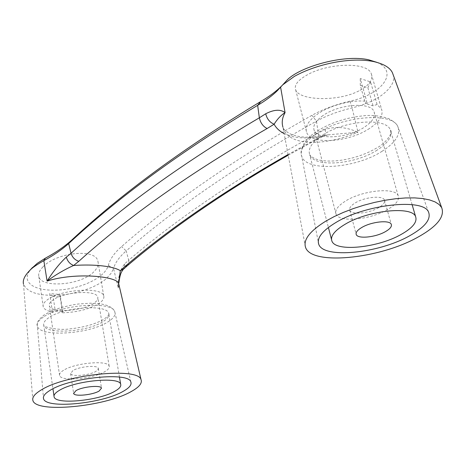 <?xml version="1.0" encoding="UTF-8"?>
<svg xmlns="http://www.w3.org/2000/svg" width="466" height="466" viewBox="0 0 466 466"><rect width="100%" height="100%" fill="white"/><g stroke="black" fill="none" stroke-linecap="round" stroke-linejoin="round"><path stroke-width="0.35" stroke-dasharray="2.33 1.75" d="M284.132 133.585L291.844 136.41C300.518 138.431 310.513 138.437 321.837 136.439L328.443 134.785L358.005 132.233C325.821 145.835 288.18 147.239 282.914 127.096L305.492 247.149M322.932 115.609C315.564 120.875 312.634 125.762 314.148 130.264C317.358 140.429 348.114 138.303 364.529 127.078C372.45 121.737 375.637 116.646 374.093 111.799C371.192 101.664 339.114 103.889 322.932 115.609M387.706 209.432C370.423 219.801 338.898 222.789 336.038 214.063C334.681 210.201 337.891 205.838 345.661 200.974C362.74 190.157 395.692 187.047 398.185 195.772C399.537 199.943 396.042 204.492 387.706 209.432M378.712 207.62C369.084 213.469 351.317 215.146 349.768 210.277C349.011 208.086 350.834 205.628 355.243 202.902C364.808 196.92 383.023 195.202 384.456 200.071C385.213 202.355 383.297 204.877 378.712 207.62M376.924 62.357C399.112 71.7 382.289 94.493 349.902 101.163L352.11 107.955L358.005 132.233C346.622 127.049 335.718 126.117 325.285 129.443L318.261 133.026C242.39 174.435 179.212 216.83 128.721 260.214L126.175 250.924C176.795 206.834 240.223 163.578 316.449 121.148C327.161 115.387 339.05 110.99 352.11 107.955C361.709 105.322 368.728 102.788 373.155 100.353C386.273 93.916 395.978 83.164 393.316 75.177M369.503 128.447C348.958 142.41 310.7 145.054 306.634 132.338C304.752 126.758 308.37 120.682 317.497 114.112C330.155 105.188 352.372 99.421 366.748 101.361L365.466 103.557L373.08 105.829L377.099 104.477L381.584 109.248C383.518 115.364 379.493 121.766 369.503 128.447M358.872 90.905C338.089 101.908 299.236 100.621 295.677 89.891C294.029 85.132 297.85 80.152 307.146 74.939C327.493 63.032 367.831 61.495 371.326 73.884C373.179 79.872 369.025 85.546 358.872 90.905M93.654 303.343C82.342 311.329 50.846 313.28 49.361 305.871C48.819 304.007 50.06 302.026 53.077 299.918C64.192 291.646 96.643 289.759 97.744 297.11C98.309 299.09 96.945 301.17 93.654 303.343M63.545 370.289C60.417 372.206 59.1 373.948 59.601 375.52C60.941 381.788 93.078 378.893 104.821 371.641C108.234 369.649 109.679 367.825 109.166 366.154C108.258 359.909 75.096 362.787 63.545 370.289M72.888 370.592L70.634 373.546C71.327 377.041 89.39 375.427 95.926 371.35L97.93 369.765L98.303 368.315C97.744 364.831 79.36 366.433 72.888 370.592M32.853 400.341L23.469 283.951C26.958 292.479 38.952 296.201 59.462 295.118C79.296 293.522 98.186 286.293 106.656 278.278L111.298 273.047L113.535 268.503L118.271 288.058L119.005 284.942M62.537 312.803C77.088 312.278 89.093 309.267 98.559 303.762C102.712 301.03 104.431 298.415 103.726 295.922C102.409 286.736 61.687 289.089 47.829 299.475C44.101 302.096 42.569 304.56 43.239 306.873C44.124 309.302 47.194 311.026 52.448 312.045L55.285 311.148L62.706 311.713L62.537 312.803L59.759 294.465L49.716 293.574L52.448 312.045M43.035 266.843C39.493 270.397 38.101 273.647 38.853 276.594C41.049 288.157 80.076 285.559 93.351 272.284C97.283 268.55 98.809 264.898 97.93 261.333C95.926 247.924 55.92 252.595 43.035 266.843M349.902 101.163C335.287 104.675 322.623 109.399 311.905 115.347C235.61 158.358 172.17 202.11 121.574 246.59C114.519 252.712 110.093 258.974 108.298 265.393C104.932 278.249 79.173 289.572 56.211 290.132C33.098 291.011 19.852 281.493 31.414 268.666M281.575 86.041L285.099 82.255M314.09 140.307L321.837 136.439L323.765 136.084L316.426 139.742L314.09 140.307L288.075 154.531M288.198 155.19L316.426 139.742C318.15 138.472 318.761 136.235 318.261 133.026L316.449 121.148L311.905 115.347M59.759 294.465L60.469 296.993L53.083 296.347L55.285 311.148M60.469 296.993L62.706 311.713M53.083 296.347L49.716 293.574M127.311 265.766L128.837 263.249L128.721 260.214L124.573 263.942C119.879 270.175 117.781 278.214 118.271 288.058L118.882 282.839M108.298 265.393L113.535 268.503C115.102 262.789 119.319 256.929 126.175 250.924L121.574 246.59M377.099 104.477L370.575 81.894L360.247 78.579L366.748 101.361M370.575 81.894L367.884 87.736L360.288 85.348L365.466 103.557M367.884 87.736L373.08 105.829M360.288 85.348L360.247 78.579M325.285 129.443C325.839 132.758 325.332 134.971 323.765 136.084L328.443 134.785C307.968 138.722 298.863 137.418 289.8 133.713C285.285 130.94 282.984 128.738 282.914 127.096L282.914 127.096M124.573 263.942L124.667 266.884L123.245 269.447M285.297 82.016L280.596 87.177M382.172 151.217C355.255 168.785 305.789 172.21 301.665 156.011C299.836 149.347 304.548 142.066 315.808 134.173C341.333 115.97 392.518 111.683 397.865 126.7C400.807 134.412 395.576 142.584 382.172 151.217M377.169 150.099C354.941 164.679 313.944 167.789 309.704 154.706C307.746 148.98 311.69 142.683 321.528 135.816C343.343 120.374 386.745 117.077 390.415 130.125C392.407 136.445 387.997 143.103 377.169 150.099M43.268 317.171C38.713 320.293 36.744 323.218 37.362 325.95C39.103 337.576 89.664 334.198 108.089 321.785C113.669 318.261 115.894 314.923 114.776 311.777C112.527 300.803 60.79 304.35 43.268 317.171M48.761 317.719C44.759 320.445 43.111 322.99 43.81 325.35C45.831 334.856 87.847 331.92 103.114 321.581C107.605 318.727 109.481 316.018 108.741 313.455C107.425 304.042 63.679 306.884 48.761 317.719M336.038 214.063L314.148 130.264M349.768 210.277L356.071 233.897M428.545 212.082L397.865 126.7C396.974 124.113 393.968 121.451 388.86 118.708C380.536 115.801 371.944 114.84 363.078 115.824C345.399 117.747 329.806 123.036 316.298 131.697C311.876 134.33 307.735 138.367 303.879 143.79C301.106 149.312 300.366 153.39 301.665 156.011L318.278 242.011M412.119 204.656L390.415 130.125C393.857 132.769 384.403 144.204 377.53 147.483C366.497 154.106 353.956 158.417 339.9 160.426C332.293 161.318 325.722 161.265 320.189 160.257C317.113 159.855 310.793 157.124 309.704 154.706L328.408 227.46M295.677 89.891L306.634 132.338M59.601 375.52L49.361 305.871M70.634 373.546L73.587 393.083M130.824 381.91L114.776 311.777L113.716 309.785L112.061 308.067L108.922 306.15L104.937 304.752L100.586 303.861L90.27 303.197L78.515 303.983L72.451 304.892L60.685 307.665L51.411 311.014L44.113 314.952C38.311 319.699 36.063 323.363 37.362 325.95L43.402 397.399M119.459 377.105L108.741 313.455C109.626 314.381 108.007 316.303 103.889 319.233C95.361 324.155 83.962 327.382 69.69 328.914C57.51 330.773 42.179 326.497 43.81 325.35L52.943 388.778M38.853 276.594L43.239 306.873M97.93 261.333L103.726 295.922M53.986 396.018L54.126 396.991M98.303 368.315L101.506 388.155M109.166 366.154L97.744 297.11M371.326 73.884L381.584 109.248M331.501 239.501L331.914 241.103M384.456 200.071L391.289 224.373M398.185 195.772L374.093 111.799M281.219 86.443L281.72 85.895"/><path stroke-width="0.7" d="M282.914 127.09C281.546 122.389 282.268 117.566 285.075 112.615C281.004 115.16 277.346 119.028 274.113 124.212L267.111 128.529C191.375 172.094 128.61 216.346 78.818 261.292L73.611 265.48C84.212 264.764 93.8 264.904 102.363 265.888C110.751 266.843 116.727 268.445 120.304 270.694L124.83 266.593C169.659 228.41 224.07 191.06 288.075 154.531M393.316 75.177L392.389 72.644C389.902 67.558 383.64 63.865 373.615 61.564C350.333 56.805 316.426 64.081 294.337 76.407L282.722 84.847L277.433 90.59C272.627 95.414 266.034 100.33 257.657 105.339L259.352 117.799L265.731 113.756C266.913 118.853 269.709 122.337 274.113 124.212C276.187 128.074 279.53 131.202 284.132 133.585M385.394 231.649C375.619 237.345 357.731 239.169 356.24 234.544C355.511 232.464 357.387 230.093 361.861 227.437C371.571 221.612 389.92 219.742 391.289 224.373C392.011 226.546 390.048 228.969 385.394 231.649M409.352 235.936C378.2 253.574 322.787 259.02 318.662 244.009C316.828 237.823 322.455 230.728 335.532 222.731C365.28 204.265 423.635 197.986 428.545 212.082C431.306 219.288 424.91 227.239 409.352 235.936M344.881 224.402C367.942 210.248 412.579 205.698 415.655 216.783C417.367 222.136 412.521 228.025 401.115 234.462C377.693 247.848 335.671 252.153 331.914 241.103C330.161 236.268 334.483 230.699 344.881 224.402M325.996 221.024C310.047 230.891 303.215 239.6 305.492 247.149C310.793 265.771 378.846 259.049 417.484 237.386C437.015 226.593 445.071 216.649 441.657 207.568L439.1 204.481L435.04 201.9L429.53 199.902L422.679 198.551L414.623 197.893L405.548 197.951L395.669 198.737L385.236 200.24L374.513 202.425L363.771 205.232L353.292 208.593L343.349 212.414L334.174 216.591L325.996 221.024M265.731 113.756C274.014 109.51 280.462 109.131 285.075 112.615L280.596 87.177M75.935 390.654L73.651 393.485C74.315 396.787 92.484 395.022 99.089 391.061L101.506 388.155C100.976 384.858 82.482 386.623 75.935 390.654M50.322 390.199C45.126 393.316 42.849 396.117 43.507 398.605C45.348 409.247 101.868 403.76 122.913 391.487C129.286 387.974 131.925 384.782 130.824 381.91C128.901 371.792 70.395 377.443 50.322 390.199M114.688 391.341C119.348 388.749 121.341 386.396 120.665 384.264C119.628 376.388 74.904 380.606 59.38 390.357C55.227 392.826 53.474 395.034 54.126 396.991C55.943 404.907 98.827 400.673 114.688 391.341M119.005 284.942L118.655 283.433C116.721 276.192 75.341 272.074 47.095 281.085L43.851 260.651C36.581 264.781 31.956 267.991 29.975 270.268L29.195 271.037C24.529 275.977 22.618 280.276 23.469 283.951M131.051 391.632C104.932 406.731 35.34 413.54 32.853 400.341C32.049 397.294 34.804 393.857 41.113 390.036C65.857 374.134 138.845 367.121 141.035 379.656C142.41 383.262 139.078 387.252 131.051 391.632M285.099 82.255L286.87 80.303C299.271 66.888 343.966 54.05 368.787 59.823L376.924 62.357M31.414 268.666L37.233 263.354L45.371 258.176C55.926 252.456 64.71 246.427 71.712 240.083C121.626 193.582 184.693 147.361 260.919 101.419C269.4 96.398 276.286 91.272 281.575 86.041M260.919 101.419L257.657 105.339C181.501 151.1 118.504 197.188 68.671 243.59L71.059 253.265C120.776 207.609 183.54 162.453 259.352 117.799C260.477 122.902 263.063 126.478 267.111 128.529M141.035 379.656L118.655 283.433L120.304 270.694L123.467 269.226L127.311 265.766M66.329 257.11C67.483 261.193 69.906 263.977 73.611 265.48C64.32 269.651 55.483 274.853 47.095 281.085C53.194 271.375 59.601 263.383 66.329 257.11L71.059 253.265C72.271 257.319 74.857 259.993 78.818 261.292M71.712 240.083L68.671 243.59C61.629 249.834 53.357 255.519 43.851 260.651L45.371 258.176M288.198 155.19C225.34 191.177 171.808 227.956 127.602 265.521L124.83 266.593M356.071 233.897L356.24 234.544M318.278 242.011L318.662 244.009M412.119 204.656L415.655 216.783M73.587 393.083L73.651 393.485M43.402 397.399L43.507 398.605M119.459 377.105L120.665 384.264M52.943 388.778L53.986 396.018M392.389 72.644L441.657 207.568M328.408 227.46L331.501 239.501M118.882 282.833C120.024 274.952 120.822 272.488 123.245 269.447M32.538 267.461L29.218 271.014M277.433 90.59L281.219 86.443M282.722 84.847L286.875 80.309M373.604 61.559L368.781 59.84"/></g></svg>
